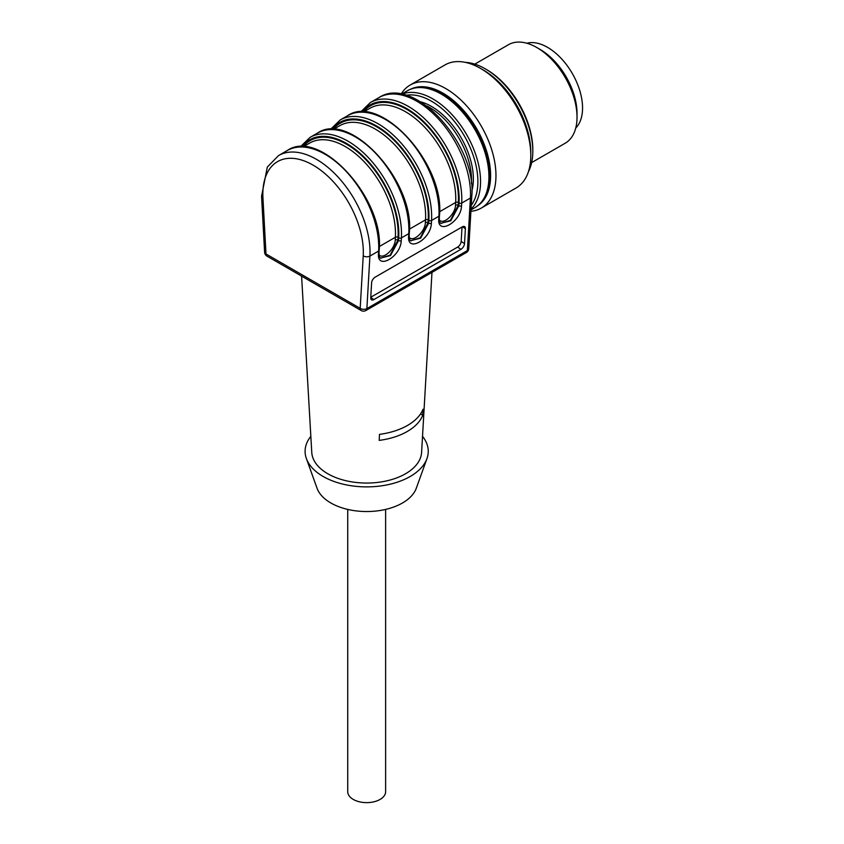 <?xml version="1.0" encoding="UTF-8"?>
<svg xmlns="http://www.w3.org/2000/svg" width="844" height="844" viewBox="0 0 844 844"><rect width="100%" height="100%" fill="white"/><g stroke="black" fill="none" stroke-linecap="round" stroke-linejoin="round"><path stroke-width="1.27" d="M575.766 127.982A49.501 28.58 -120 0 0 578.784 87.544A49.501 28.58 -120 0 0 547.556 47.359A49.501 28.58 -120 0 0 526.835 43.234M471.891 190.807A59.207 34.182 -120 0 0 461.098 137.688A59.207 34.182 -120 0 0 420.481 101.776M410.838 89.095A67.267 38.835 60 0 1 476.681 128.689A67.267 38.835 60 0 1 478.042 205.503M401.079 94.169A71.054 41.018 60 0 1 410.195 85.022A71.054 41.018 60 0 1 481.249 126.051A71.054 41.018 60 0 1 481.249 208.099A71.054 41.018 60 0 1 470.91 211.306M474.813 64.133L508.415 44.732A56.843 32.821 60 0 1 536.837 47.549L540.181 49.479A52.106 30.089 60 0 1 577.022 113.296L577.022 117.168A56.843 32.821 60 0 1 565.258 143.185L531.657 162.586M536.837 47.549A56.843 32.821 60 0 1 577.022 117.168M465.318 62.372A67.267 38.835 60 0 1 485.247 68.818L486.587 69.598A65.368 37.737 60 0 1 532.817 149.652L532.817 151.203A67.267 38.835 60 0 1 528.439 171.691M485.247 68.818A67.267 38.835 60 0 1 532.817 151.203M410.195 85.022L445.031 64.914A71.054 41.018 60 0 1 480.563 68.438L483.243 69.978A67.267 38.835 60 0 1 530.802 152.363L530.802 155.454A71.054 41.018 60 0 1 516.085 187.98L481.249 208.099M480.563 68.438A71.054 41.018 60 0 1 530.802 155.454M347.728 509.417L347.728 791.693A18.948 10.94 0 0 0 353.277 799.426A18.948 10.94 0 0 0 373.924 801.8A18.948 10.94 0 0 0 385.624 791.693L385.624 509.417M422.517 436.348A61.58 35.553 180 0 1 426.969 458.566L416.303 488.222A50.682 29.266 180 0 1 381.182 510.314A50.682 29.266 180 0 1 330.837 502.971A50.682 29.266 180 0 1 317.049 488.222L306.383 458.566A61.58 35.553 180 0 1 310.835 436.348M426.969 458.566A61.58 35.553 180 0 1 384.305 485.395A61.58 35.553 180 0 1 323.136 476.47A61.58 35.553 180 0 1 306.383 458.566M379.061 254.793C382.986 259.994 395.087 248.969 395.214 240.055A1.899 1.161 -176.7 0 1 397.893 240.16L390.171 255.12L380.686 258.211M409.203 237.386C413.127 242.597 425.228 231.562 425.365 222.658A1.899 1.161 -176.7 0 1 428.035 222.753L420.312 237.723L410.828 240.804M439.344 219.989C443.279 225.19 455.37 214.154 455.507 205.25A1.899 1.161 -176.7 0 1 458.186 205.345L450.453 220.316L440.969 223.407M422.738 415.248L423.034 409.224A57.803 33.37 180 0 1 379.494 434.365L379.199 440.389A57.445 33.169 180 0 0 422.738 415.248L420.523 413.961M431.98 272.369L421.599 452.395A54.944 31.724 180 0 1 386.858 480.837A54.944 31.724 180 0 1 327.82 473.769A54.944 31.724 180 0 1 311.763 452.395L301.593 276.125M370.769 297.246L457.617 247.102A4.737 2.553 123.1 0 0 461.183 241.437L462.016 227.015M380.517 258.095L390.487 255.584L398.568 240.54L398.727 237.797A73.892 42.664 -120 0 0 362.192 155.233A73.892 42.664 -120 0 0 301.825 146.824M410.669 240.688L420.628 238.177L428.71 223.143L428.868 220.389A73.892 42.664 -120 0 0 392.333 137.825A73.892 42.664 -120 0 0 331.966 129.417M440.811 223.28L450.77 220.78L458.851 205.736L459.02 202.982A73.892 42.664 -120 0 0 422.475 120.418A73.892 42.664 -120 0 0 362.118 112.02M262.948 197.929A4.737 2.553 176.9 0 1 261.566 196.251L267.316 167.08L278.541 155.57A75.791 43.761 60 0 1 338.528 177.578A75.791 43.761 60 0 1 369.915 256.07L366.876 308.598A4.737 2.901 -176.7 0 1 360.188 308.345L363.226 255.827A71.054 41.018 -120 0 0 313.082 165.129A71.054 41.018 -120 0 0 262.948 197.929L265.987 253.96A4.737 2.553 176.9 0 1 264.605 252.282A4.737 4.737 0 0 0 266.968 256.133A4.737 2.732 -60 0 1 265.987 253.96L360.188 308.345A4.737 2.732 120 0 0 361.169 310.518A4.737 4.737 0 0 0 365.906 310.518L466.394 252.504A4.737 4.737 0 0 0 468.758 248.537M461.183 241.437L464.527 243.61A4.737 2.553 -56.9 0 1 460.961 249.286L457.617 247.102M464.527 243.61L465.392 228.671L462.459 226.762M370.759 297.531L373.881 299.567A4.737 2.553 -56.9 0 1 371.508 299.799A4.737 2.553 -56.9 0 1 370.748 297.763L371.603 282.824A4.737 2.553 -56.9 0 1 375.169 277.148L462.259 226.878A4.737 2.553 -56.9 0 1 464.633 226.646A4.737 2.553 -56.9 0 1 465.392 228.671M373.881 299.567L460.961 249.286M360.599 112.052L370.316 102.578A75.791 43.761 60 0 1 430.303 124.595A75.791 43.761 60 0 1 461.689 203.087L470.403 198.055A4.737 2.901 -176.7 0 0 471.785 196.146L468.747 248.674A4.737 2.901 -176.7 0 1 467.365 250.584A4.737 2.732 60 0 1 466.394 252.504M426.568 105.848A59.207 34.182 60 0 1 471.406 183.507M441.201 94.053A67.499 38.972 -120 0 0 407.452 90.709C417.284 85.402 428.857 86.489 442.151 93.958C454.399 101.217 465.065 112.136 474.138 126.737C483.58 142.457 488.676 158.05 489.446 173.516C489.847 190.005 485.015 201.368 474.95 207.624A67.499 38.972 -120 0 0 485.3 153.534A67.499 38.972 -120 0 0 441.201 94.053M471.036 209.101A67.499 38.972 -120 0 0 475.51 153.977A67.499 38.972 -120 0 0 432.835 98.896A67.499 38.972 -120 0 0 401.649 94.275M471.258 205.324A65.61 37.874 -120 0 0 471.87 151.709A65.61 37.874 -120 0 0 431.495 101.206A65.61 37.874 -120 0 0 405.996 95.309M395.214 240.055L395.382 237.259L379.294 246.553M302.943 146.845A72.953 42.116 60 0 1 362.487 156.33A72.953 42.116 60 0 1 398.051 237.354A1.899 1.161 -176.7 0 0 395.382 237.259A71.054 41.018 -120 0 0 365.958 163.683A71.054 41.018 -120 0 0 309.716 143.037L303.112 146.856M425.365 222.658L425.524 219.851L409.435 229.146M333.085 129.438A72.953 42.116 60 0 1 392.629 138.922A72.953 42.116 60 0 1 428.203 219.957A1.899 1.161 -176.7 0 0 425.524 219.851A71.054 41.018 -120 0 0 396.1 146.276A71.054 41.018 -120 0 0 339.858 125.64L333.253 129.448M455.507 205.25L455.665 202.454L439.576 211.738M363.236 112.041A72.953 42.116 60 0 1 422.781 121.515A72.953 42.116 60 0 1 458.345 202.549A1.899 1.161 -176.7 0 0 455.665 202.454A71.054 41.018 -120 0 0 426.241 128.868A71.054 41.018 -120 0 0 370.01 108.232L363.405 112.041M398.051 237.354L397.893 240.16L398.568 240.54A1.899 1.161 3.3 0 0 401.238 240.645C400.847 256.671 376.973 270.46 378.46 253.791L378.618 251.048A75.791 43.761 -120 0 0 347.232 172.556A75.791 43.761 -120 0 0 287.245 150.538C319.971 127.613 384.695 198.92 379.178 250.278A1.899 1.161 -176.7 0 1 378.618 251.048L369.915 256.07A4.737 2.901 -176.7 0 1 363.226 255.827M428.203 219.957L428.035 222.753L428.71 223.143A1.899 1.161 3.3 0 0 431.389 223.238C430.989 239.263 407.114 253.052 408.612 236.383L408.77 233.64A75.791 43.761 -120 0 0 377.384 155.148A75.791 43.761 -120 0 0 317.397 133.141C350.112 110.216 414.847 181.523 409.319 232.881A1.899 1.161 -176.7 0 1 408.77 233.64L401.396 237.892A1.899 1.161 -176.7 0 1 398.727 237.797M458.345 202.549L458.186 205.345L458.851 205.736A1.899 1.161 3.3 0 0 461.531 205.83C461.14 221.867 437.266 235.645 438.753 218.986L438.912 216.233A75.791 43.761 -120 0 0 407.525 137.741A75.791 43.761 -120 0 0 347.538 115.733C380.264 92.808 444.988 164.116 439.471 215.473A1.899 1.161 -176.7 0 1 438.912 216.233L431.548 220.484A1.899 1.161 -176.7 0 1 428.868 220.389M300.306 146.856L310.022 137.393A75.791 43.761 60 0 1 370.01 159.4A75.791 43.761 60 0 1 401.396 237.892L401.238 240.645M330.447 129.448L340.174 119.985A75.791 43.761 60 0 1 400.161 142.003A75.791 43.761 60 0 1 431.548 220.484L431.389 223.238M370.316 102.578L379.019 97.556A75.791 43.761 -120 0 1 439.017 119.563A75.791 43.761 -120 0 1 470.403 198.055L467.365 250.584L366.876 308.598A4.737 2.732 60 0 1 365.906 310.518M461.531 205.83L461.689 203.087A1.899 1.161 -176.7 0 1 459.02 202.982M379.178 250.278L379.019 253.031A1.899 1.161 -176.7 0 1 378.46 253.791M409.319 232.881L409.161 235.624A1.899 1.161 -176.7 0 1 408.612 236.383M439.471 215.473L439.313 218.216A1.899 1.161 -176.7 0 1 438.753 218.986M407.452 90.709L401.375 94.222M474.95 207.624L470.994 209.913M264.605 252.282L261.566 196.251M361.169 310.518L266.968 256.133M278.541 155.57L287.245 150.538M379.019 253.031C379.673 259.752 380.37 257.093 380.844 258.327M310.022 137.393L317.397 133.141M409.161 235.624C409.815 242.344 410.511 239.696 410.996 240.92M340.174 119.985L347.538 115.733M439.313 218.216C439.967 224.947 440.663 222.288 441.138 223.523M471.785 196.146C476.944 144.989 413.898 74.377 379.019 97.556"/></g></svg>
